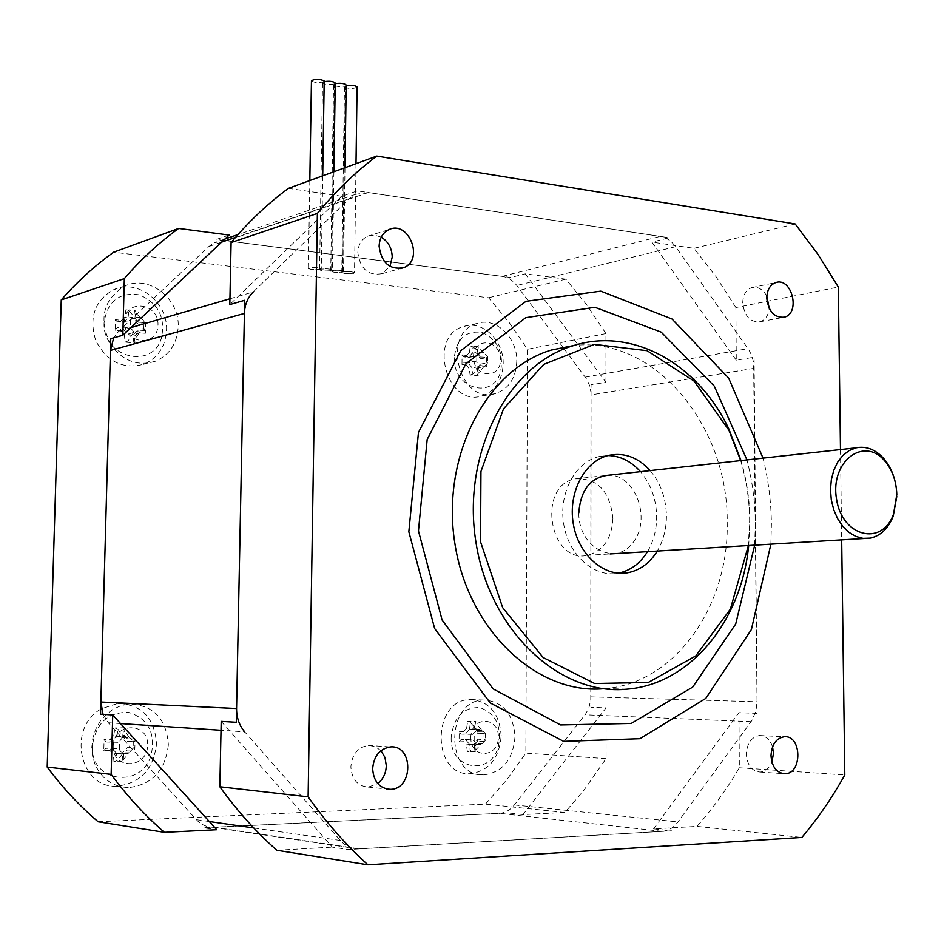 <?xml version="1.0" encoding="UTF-8"?>
<svg xmlns="http://www.w3.org/2000/svg" width="944" height="944" viewBox="0 0 944 944"><rect width="100%" height="100%" fill="white"/><g stroke="black" fill="none" stroke-linecap="round" stroke-linejoin="round"><path stroke-width="0.71" stroke-dasharray="4.72 3.54" d="M562.86 347.097L516.793 285.489C512.769 280.262 507.907 277.217 502.232 276.368L226.643 240.779L214.713 242.549L208.907 246.478L118.767 331.167L113.693 337.846M229.935 298.776L253.24 291.979L349.41 198.606L355.593 194.322L368.337 192.541L660.245 236.401C666.204 237.428 671.314 240.862 675.585 246.703L748.816 349.823L751.518 355.038L753.619 362.284L757.029 701.793L755.943 711.044L751.872 720.52L677.993 821.917C673.65 827.723 668.387 830.862 662.228 831.357L357.965 848.892C351.121 848.656 345.256 845.848 340.371 840.455L244.72 731.86L221.014 730.278M103.049 714.384L108.265 722.75L196.352 819.652C200.871 824.478 206.311 827.015 212.683 827.274L499.282 813.35C505.146 812.949 510.173 810.141 514.374 804.949L585.787 713.77L588.914 707.847L590.767 699.693L590.932 392.173L589.563 385.435L586.767 379.287L563.308 347.699M221.203 721.393L332.323 847.11L348.36 849.529L671.514 830.826L653.567 828.856L697.014 826.389C712.897 808.406 727.01 788.854 739.353 767.755L738.94 712.708L757.135 713.369L754.091 357.198L736.273 360.207L735.883 307.567L838.319 287.059M840.479 449.58L841.682 539.874M739.353 767.755L844.797 774.965M736.273 360.207L651.879 242.101L669.225 237.758L357.351 190.889L341.763 196.258L229.817 304.558M735.883 307.567L716.142 276.863L693.993 248.331L651.879 242.101M341.763 196.258L288.404 188.363M276.816 850.261L332.323 847.11M653.567 828.856L738.94 712.708M693.993 248.331L795.19 223.976M754.681 545.16L755.365 523.908C755.153 502.161 752.344 480.826 746.952 459.905M770.882 544.169L771.401 524.121C771.154 501.736 768.369 479.741 763.035 458.135M603.653 688.719L605.269 688.577C675.597 683.102 729.016 605.552 727.21 522.457C728.402 425.992 654.782 336.312 573.917 345.48M740.686 460.601C746.444 480.048 749.43 500.001 749.642 520.486L748.38 545.538M748.722 545.514L749.925 520.758C749.725 500.178 746.751 480.118 741.028 460.566M650.18 470.596C660.67 483.127 666.086 498.302 666.429 516.108C666.393 529.124 663.337 540.782 657.284 551.072M647.513 551.662C653.567 541.431 656.611 529.844 656.658 516.911C656.328 499.199 650.935 484.13 640.469 471.67M608.019 455.539L599.062 456.566C575.274 461.97 558.577 493.098 563.662 523.932C568.43 554.824 593.705 577.504 617.683 573.279L618.285 573.173M578.814 512.852C578.224 547.402 615.217 567.084 632.999 542.635C651.667 519.519 635.737 474.608 608.88 475.162M380.951 750.681L375.169 746.539L368.372 745.382C357.894 747.211 352.053 754.339 350.861 766.764C351.782 779.414 357.599 786.187 368.337 787.084L377.777 783.603M772.546 746.869C770.009 739.412 765.655 735.636 759.507 735.529C751.424 737.016 747.023 743.235 746.315 754.185C747.235 765.265 751.825 771.213 760.085 772.039C765.348 771.578 769.301 768.274 771.921 762.115M381.246 237.156L374.367 235.044L367.582 236.212C361.481 239.233 358.236 244.685 357.835 252.591C360.219 269.04 368.313 276.061 382.119 273.654L389.943 266.397M766.823 296.168C762.823 289.112 757.761 286.28 751.625 287.649C745.972 289.867 743.011 294.965 742.727 302.918C744.415 316.24 750.244 322.518 760.215 321.751C765.407 319.898 768.404 315.438 769.218 308.393M697.014 826.389L801.881 837.422M896.788 496.544L895.561 483.552M612.916 518.48C611.783 538.67 603.263 550.954 587.38 555.32C549.219 564.146 536.664 485.428 575.179 478.891C597.375 477.829 609.954 491.033 612.916 518.48M605.965 382.285L605.954 333.574L587.074 305.349L565.845 279.164L525.253 273.854L605.965 382.285L591.062 384.81L590.897 707.316L606.072 707.87L522.988 814.554L564.819 812.477L583.734 790.494L606.083 758.634L606.072 707.87M606.083 758.634L525.855 753.135L527.495 349.28L509.182 322.529L488.591 297.761L113.634 252.201M605.954 333.574L527.495 349.28M522.988 814.554L508.12 812.926L203.727 827.77L216.754 829.729M98.129 821.752L485.428 804.123L506.857 779.697L525.855 753.135M564.819 812.477L485.428 804.123M100.666 709.227C67.036 728.154 79.579 788.334 116.643 786.199C140.29 783.437 153.589 769.301 156.527 743.813C154.663 717.971 141.753 704.519 117.776 703.469L101.409 708.779M501.193 735.836C499.388 712.968 488.992 700.873 469.982 699.551C431.668 699.775 431.526 776.003 470.029 773.726C488.85 771.154 499.234 758.528 501.193 735.836M166.522 330.27C168.221 302.092 137.128 278.055 113.268 289.891C94.624 300.888 88.783 317.809 95.769 340.654C106.873 361.729 122.838 369.6 143.677 364.254C157.837 358.118 165.448 346.79 166.522 330.27M503.199 363.983C503.978 340.607 482.349 319.804 463.646 326.482C427.479 335.97 446.347 407.466 481.865 395.973C495.211 391.347 502.314 380.692 503.199 363.983M516.781 361.363C515.908 378.214 508.769 388.963 495.376 393.613C459.693 405.188 440.683 333.008 477.015 323.473C495.801 316.759 517.548 337.775 516.781 361.363M473.475 356.962C473.546 336.347 500.816 339.344 500.497 359.711C500.591 380.149 473.251 377.6 473.475 356.962M110.613 344.454C98.412 319.155 103.061 299.72 124.561 286.15C148.574 274.22 179.891 298.54 178.192 327.002C177.13 343.687 169.472 355.121 155.217 361.304C137.859 366.496 123.145 361.115 111.062 345.15M124.466 321.55C124.997 298.611 158.828 302.328 158.014 324.96C157.719 347.675 123.77 344.513 124.466 321.55M515.035 736.639C513.088 759.542 502.656 772.298 483.753 774.894C445.061 777.219 445.155 700.247 483.658 700.023C502.751 701.345 513.217 713.558 515.035 736.639M470.785 737.677C470.867 716.189 498.727 715.776 498.408 737.028C498.503 758.303 470.549 759.212 470.785 737.677M168.362 744.792C165.424 770.552 152.043 784.83 128.231 787.638L119.982 786.647L112.194 783.709L105.244 778.942L99.486 772.558L95.202 764.888L92.595 756.286L91.804 747.176L92.866 737.996L95.722 729.205L100.229 721.228L106.165 714.443L113.221 709.168L121.068 705.652L129.328 704.035C153.471 705.085 166.486 718.679 168.362 744.792M113.209 746.09C113.776 722.066 148.503 721.546 147.653 745.276C147.347 769.03 112.489 770.162 113.209 746.09M565.845 279.164L488.591 297.761M229.121 235.068L216.377 239.457L510.798 277.477L525.253 273.854M346.177 85.22L345.327 85.951L342.648 272.014C342.235 273.63 345.905 274.09 353.634 273.371C354.083 271.754 350.425 271.294 342.648 272.014C343.097 270.362 339.403 269.901 331.58 270.633C331.167 272.285 334.849 272.745 342.648 272.014C337.291 272.757 333.315 272.509 330.73 271.258L331.58 270.633C331.981 268.981 328.264 268.521 320.429 269.252C320.736 267.6 316.995 267.128 309.207 267.86C308.936 269.512 312.676 269.984 320.429 269.252C320.063 270.916 323.78 271.376 331.58 270.633C326.199 271.4 322.211 271.14 319.591 269.866L320.429 269.252C325.81 268.497 329.798 268.745 332.418 270.019L331.58 270.633C336.937 269.878 340.914 270.126 343.51 271.388L342.648 272.014C347.982 271.258 351.935 271.506 354.507 272.745C350.72 274.173 346.483 274.138 341.787 272.627L342.648 272.014L345.327 85.951C340.017 87.06 336.088 86.695 333.539 84.854L334.377 83.945C329.055 85.066 325.102 84.7 322.529 82.836L324.181 81.656M335.214 83.225L334.377 83.945L331.58 270.633L334.377 83.945L335.214 83.674M357.056 87.214C352.832 89.125 348.643 89.007 344.466 86.86L346.165 85.668M320.429 269.252C315.036 270.019 311.024 269.76 308.381 268.474C312.228 267.034 316.523 267.081 321.267 268.639L320.429 269.252M324.181 81.219L323.355 81.927C318.01 83.06 314.045 82.694 311.449 80.806M474.089 728.98L475.847 721.381L474.1 729.004L481.228 729.37L485.251 733.264L485.122 734.078L477.971 733.665L474.1 729.004M474.867 728.013L477.652 731.376L477.947 733.641L484.201 733.594L484.071 731.305L484.001 741.276L477.581 741.347L474.749 744.851L473.994 744.061L477.935 739.223L485.086 739.659L485.204 740.603L481.121 744.545L473.994 744.061M477.652 731.376L484.071 731.305M484.201 733.594L485.122 734.078M477.581 741.347L477.9 739.246M473.994 744.084L474.82 750.681L475.646 751.601L467.398 751.837L470.23 750.81L469.404 744.202L466.513 745.064L463.705 741.689L459.091 741.89L459.162 731.848L461.002 734.113L465.545 733.936L463.775 731.671L466.631 728.178L469.475 729.098L465.545 733.913M474.749 744.851L475.646 751.601M474.82 750.681L481.121 744.545M467.398 751.837L466.513 745.064M465.498 739.518L472.614 739.954L460.967 739.707L465.498 739.518L469.369 744.179M469.404 744.202L476.531 744.663L474.171 740.875L472.614 739.954M459.162 731.848L463.775 731.671M469.475 729.098L470.431 722.597L467.622 721.535L475.847 721.381M466.631 728.178L467.622 721.535M469.51 729.075L476.637 729.464L476.744 730.408L482.785 730.278M465.545 733.936L472.649 734.349L476.744 730.408M451.197 737.394C449.769 770.198 491.553 776.759 498.597 745.512C501.783 725.771 495.506 713.121 479.776 707.587C463.162 707.233 453.639 717.169 451.197 737.394M481.228 729.37L475.009 722.502M470.431 722.597L476.637 729.464M485.251 733.264L485.204 740.603M482.691 743.707L476.649 743.86M474.171 740.875L474.218 733.5M472.649 734.349L461.002 734.113M460.967 739.707L459.091 741.89M476.531 744.663L470.23 750.81M484.001 741.276L484.166 739.14L485.086 739.659M476.673 353.847L477.581 347.416L478.384 346.802L477.428 353.398L476.685 353.882L483.67 352.419L487.611 356.325L487.482 357.41L480.472 358.814L476.685 353.882M480.472 358.814L486.573 359.168L486.443 357.328L486.372 366.886L480.095 366.543L477.31 369.564L478.195 375.806L470.124 375.039L469.251 368.774L466.501 365.198L468.271 362.956L472.083 367.9L472.909 374.013L479.08 366.532L479.198 365.458L476.767 362.295L475.245 361.54L468.271 362.956M477.428 353.398L480.154 356.974L480.437 358.791M480.154 356.974L486.443 357.328M486.573 359.168L487.482 357.41M480.402 364.16L487.446 362.767L487.564 363.369L483.576 366.98L476.578 368.337L480.402 364.16M468.271 362.933L463.834 362.236L461.994 364.478L462.064 354.85L463.87 356.867L468.307 357.575L466.572 355.581L469.369 352.572L472.153 353.41L468.307 357.564M466.501 365.198L461.994 364.478M479.08 366.532L472.083 367.9M463.834 362.236L475.245 361.54M462.064 354.85L466.572 355.581M468.307 357.575L475.28 356.171L479.292 352.56L479.174 351.959L472.189 353.386L473.097 346.944L470.336 345.964L478.384 346.802M469.369 352.572L470.336 345.964M454.276 357.67C452.896 388.999 493.783 400.35 500.674 371.204C503.777 352.619 497.641 339.722 482.242 332.5C465.982 330.164 456.66 338.554 454.276 357.67M483.67 352.419L477.581 347.416M479.292 352.56L485.192 353.174M473.097 346.944L479.174 351.959M487.611 356.325L487.564 363.369M485.11 366.048L479.198 365.458M476.767 362.295L476.826 355.227M475.28 356.171L463.87 356.867M470.124 375.039L472.909 374.013M478.195 375.806L477.393 374.449L483.576 366.98M486.372 366.886L487.446 362.767M122.685 736.249L123.617 729.028L125.068 727.765L124.089 735.152L122.696 736.273L128.714 736.721L133.316 741.064L133.47 741.96L127.416 741.465L122.696 736.273M127.416 741.465L134.815 741.37L135.086 738.822L134.803 749.937L127.192 750.032L123.593 753.949L122.26 753.076L127.263 747.66L134.65 747.565L133.316 748.191L127.263 747.66M124.089 735.152L127.487 738.904L127.381 741.429M127.487 738.904L135.086 738.822M133.316 748.191L128.278 753.666L122.248 753.1L122.803 760.475L124.195 761.489L113.941 761.784L117.091 760.628L116.549 753.253L113.351 754.209L109.917 750.456L111.793 748.061L116.501 753.218M123.593 753.949L124.195 761.489M122.803 760.475L128.278 753.666M113.941 761.784L113.351 754.209M111.781 748.037L117.776 748.568L119.357 749.595L119.569 741.37L122.991 736.839L116.985 736.367L111.947 741.807L105.94 742.019L104.1 739.482L110.224 739.27L111.958 741.783M116.549 753.253L122.555 753.819L119.357 749.595M116.985 736.367L117.917 729.134L114.838 727.954L125.068 727.765M110.224 739.27L113.846 735.364L116.95 736.391M113.846 735.364L114.838 727.954M111.947 741.807L117.941 742.314L119.569 741.37M117.917 729.134L122.991 736.839M109.917 750.456L103.793 750.704L104.1 739.482M92.394 745.736C89.963 782.423 141.883 789.538 151.252 754.657C155.607 732.627 148.066 718.537 128.62 712.39C107.946 712.012 95.875 723.128 92.394 745.736M117.941 742.314L105.94 742.019M128.714 736.721L123.617 729.028M122.779 737.901L130.307 737.736M133.316 741.064L133.104 749.265M129.918 752.734L122.39 752.923M103.793 750.704L105.775 748.262L117.776 748.568M122.555 753.819L117.091 760.628M134.803 749.937L134.65 747.565M134.815 741.37L133.47 741.96M137.942 332.819L134.437 336.147L135.027 343.061L125.045 342.106L124.455 335.167L121.115 331.167L115.156 330.282L115.451 319.568L121.398 320.488L123.098 322.659L129.009 320.913L133.729 316.924L141.057 317.68L139.5 316.865L133.552 318.647L134.461 311.473L135.865 310.847L134.898 318.199L133.564 318.683L138.166 324.205L144.137 322.459L143.984 321.231L143.795 329.055L139.087 333.043L133.128 334.742L138.013 330.129L145.223 330.565L145.364 333.256L137.942 332.819L137.977 330.152M138.166 324.205L145.376 324.642L145.636 322.636L145.364 333.256M134.898 318.199L138.213 322.199L138.131 324.181M138.213 322.199L145.636 322.636M141.057 317.68L143.984 321.231M145.223 330.565L143.984 328.406L138.013 330.129M143.984 328.406L143.795 329.055M139.087 333.043L133.682 341.504L133.128 334.742M140.691 331.993L133.352 331.273L133.505 332.5L127.57 334.2L122.944 328.665L128.844 326.895L130.402 327.721L130.602 319.863M133.352 331.273L130.402 327.721M121.398 320.488L124.927 317.172L125.894 309.797L128.915 310.895L127.995 318.081L123.086 322.683L117.257 321.798L115.451 319.568M124.927 317.172L127.959 318.104M127.995 318.081L133.729 316.924M125.894 309.797L135.865 310.847M104.1 322.447C101.751 357.292 152.314 370.367 161.424 338.07C165.66 317.479 158.309 303.083 139.358 294.847C119.227 292.015 107.474 301.207 104.1 322.447M129.009 320.913L117.257 321.798M139.5 316.865L134.461 311.473M128.915 310.895L133.93 316.287M115.156 330.282L117.091 327.769L128.844 326.895M125.045 342.106L128.124 340.973L133.505 332.5M133.682 341.504L135.027 343.061M145.376 324.642L144.137 322.459M130.874 327.639L118.767 331.167M208.907 246.478L221.604 242.148M235.493 237.416L349.41 198.606M368.337 192.541L226.643 240.779M108.265 722.75L120.525 723.564M340.371 840.455L253.759 827.947M209.32 821.528L196.352 819.652M214.382 827.251L359.782 848.868M662.228 831.357L499.282 813.35M754.185 368.325L591.05 394.911M585.304 377.104L748.014 348.643M675.585 246.703L516.793 285.489M502.232 276.368L660.245 236.401M751.07 721.676L585.02 714.809M590.897 696.861L757.029 701.793M514.374 804.949L677.993 821.917M355.593 194.322L237.982 234.584M224.861 239.08L214.713 242.549M212.683 827.274L357.965 848.892M605.269 688.577L627.5 689.12M617.683 573.279L618.886 573.22M599.062 456.566L608.644 455.386M368.337 787.084L386.285 788.913M368.372 745.382L390.297 746.94M760.085 772.039L782.765 773.62M759.507 735.529L784.252 736.745M382.119 273.654L400.468 268.568M367.582 236.212L388.928 229.628M760.215 321.751L782.505 317.526M751.625 287.649L775.673 282.61M587.38 555.32L610.107 553.939M864.338 538.493L870.285 538.127M575.179 478.891L603.322 475.776M477.015 323.473L463.646 326.482M495.376 393.613L481.865 395.973M124.561 286.15L113.268 289.891M155.217 361.304L143.677 364.254M483.658 700.023L469.982 699.551M483.753 774.894L470.029 773.726M129.328 704.035L117.776 703.469M128.231 787.638L116.643 786.199M322.529 82.836L319.591 269.866M333.893 171.749L332.418 270.019M333.539 84.854L330.73 271.258M344.997 167.702L343.51 271.388M344.466 86.86L341.787 272.627M356.006 163.678L354.507 272.745M309.821 180.552L308.381 268.474M322.706 175.844L321.267 268.639"/><path stroke-width="1.42" d="M244.72 731.86C239.245 725.429 236.531 717.652 236.566 708.543L244.413 313.443C244.72 304.747 247.658 297.584 253.24 291.979M113.693 337.846L110.448 350.413L100.866 702.029L103.049 714.384M563.308 347.699L562.86 347.097M841.682 539.874L844.797 774.965C832.325 797.42 818.023 818.236 801.881 837.422L367.889 864.798L276.816 850.261C256.001 831.817 237.015 810.66 219.846 786.765L221.203 721.393L236.295 722.29L244.673 300.298L229.817 304.558L231.091 242.561C248.661 221.675 267.766 203.609 288.404 188.363L376.798 156.079L795.19 223.976L817.988 254.384L838.319 287.059L840.479 449.58M746.952 459.905L714.278 386.096L661.154 332.111L594.909 307.296L525.749 317.668L465.84 363.877L427.172 439.503L418.463 530.929L442.111 620.007L493.098 688.872L560.571 724.957L631.229 723.446L692.695 687.102L735.706 624.019L754.681 545.16M763.035 458.135L728.65 378.084L671.998 319.001L600.797 291.141L525.973 301.325L460.766 350.661L418.463 432.435L408.835 531.755L434.653 628.539L490.29 703.009L563.615 741.37L639.938 738.704L705.829 698.383L751.4 629.53L770.882 544.169M367.889 864.798C346.094 845.092 326.176 822.448 308.122 796.83L317.373 213.427C335.604 191.254 355.404 172.138 376.798 156.079M766.752 298.068C767.024 289.997 769.997 284.84 775.673 282.61C791.78 276.734 800.913 313.207 784.358 317.184C774.34 317.939 768.475 311.567 766.752 298.068M379.11 246.242C379.5 238.218 382.768 232.684 388.928 229.628C408.941 219.881 424.458 260.237 403.643 267.695C389.719 270.102 381.541 262.951 379.11 246.242M771 755.684C771.708 744.556 776.121 738.255 784.252 736.745C801.893 734.892 802.601 773.974 784.877 773.773C776.57 772.947 771.944 766.917 771 755.684M372.644 768.676C373.836 756.038 379.712 748.793 390.297 746.94C413.531 744.474 413.602 789.455 390.297 789.326C379.476 788.417 373.588 781.538 372.644 768.676M573.917 345.48L551.261 350.071C486.715 369.305 441.013 455.976 454.807 543.048C467.929 630.262 537.03 694.819 603.653 688.719M748.38 545.538L730.408 609.069L695.775 655.927L648.316 682.465L594.661 683.527L543.166 657.543L502.668 607.665L480.555 541.856L480.944 471.493L503.494 408.894L543.744 364.384L594.378 344.383L647.077 350.696L694.041 381.069L728.945 430.275L740.686 460.601M741.028 460.566L728.886 429.048C698.371 364.101 632.468 326.388 572.737 345.846C507.506 365.316 461.486 453.875 475.988 542.54C489.794 631.347 560.323 696.377 627.5 689.12C689.521 683.999 739.648 622.863 748.191 550.033L748.722 545.514M657.284 551.072C649.755 563.238 639.784 570.483 627.382 572.807C603.346 577.055 577.976 554.234 573.185 523.153C568.076 492.119 584.796 460.814 608.644 455.386C624.22 452.247 638.073 457.321 650.18 470.596M640.469 471.67C631.158 461.274 620.338 455.893 608.019 455.539M618.285 573.173C630.391 570.719 640.138 563.556 647.513 551.662M608.88 475.162C590.649 477.18 580.619 489.747 578.814 512.852M377.777 783.603C383.17 779.189 386.013 773.207 386.297 765.643L384.963 757.454L380.951 750.681M771.921 762.115L773.49 753.324L772.546 746.869M389.943 266.397L392.22 257.087C391.937 248.225 388.279 241.581 381.246 237.156M769.218 308.393L766.823 296.168M219.846 786.765L308.122 796.83M231.091 242.561L317.373 213.427M896.8 494.55L893.508 514.161C882.003 546.729 842.036 536.924 836.514 498.998C829.965 461.286 864.279 435.644 885.071 461.321C892.469 470.336 896.375 481.405 896.8 494.55M895.561 483.552C893.555 473.841 889.732 465.628 884.068 458.902C875.654 449.45 866.25 445.78 855.878 447.869L849.022 450.642L842.85 455.468L837.682 462.135L833.776 470.336L831.345 479.646L830.496 489.629L831.286 499.777L833.682 509.583L837.552 518.563L842.709 526.256L848.88 532.298L855.76 536.404L863.017 538.375L870.285 538.127C880.622 535.814 888.269 528.51 893.213 516.215L896.788 496.544M216.754 829.729L112.725 714.962L111.144 774.363C127.145 796.134 144.904 815.451 164.398 832.325L216.754 829.729M122.826 335.238L229.121 235.068L178.664 228.448C159.076 242.643 140.975 259.364 124.325 278.622L122.826 335.238L110.767 338.684L100.536 714.23L112.725 714.962M164.398 832.325L98.129 821.752C79.461 805.81 62.481 787.579 47.2 767.071L61.254 299.921C77.29 281.654 94.754 265.748 113.634 252.201L178.664 228.448M101.409 708.779L100.666 709.227M111.062 345.15L110.613 344.454M124.325 278.622L61.254 299.921M111.144 774.363L47.2 767.071M324.181 81.656C329.574 80.889 333.256 81.349 335.226 83.037L335.214 83.225M335.214 83.674C340.583 82.907 344.241 83.367 346.177 85.031L346.177 85.22M346.165 85.668C351.522 84.925 355.145 85.373 357.068 87.013L357.056 87.214M309.821 180.552L311.449 80.806C315.261 78.682 319.509 78.753 324.193 81.019L324.181 81.219M229.935 298.776L130.874 327.639M110.448 350.413L244.413 313.443M221.604 242.148L235.493 237.416M236.566 708.543L100.866 702.029M120.525 723.564L221.014 730.278M253.759 827.947L209.32 821.528M237.982 234.584L224.861 239.08M728.945 430.275L728.886 429.048M747.931 549.29L748.191 550.033M551.261 350.071L572.737 345.846M618.886 573.22L627.382 572.807M386.285 788.913L390.297 789.326M782.765 773.62L784.877 773.773M400.468 268.568L403.643 267.695M782.505 317.526L784.358 317.184M885.071 461.321L884.068 458.902M893.508 514.161L893.213 516.215M610.107 553.939L864.338 538.493M603.322 475.776L855.878 447.869M335.226 83.037L333.893 171.749M346.177 85.031L344.997 167.702M357.068 87.013L356.006 163.678M324.193 81.019L322.706 175.844"/></g></svg>
